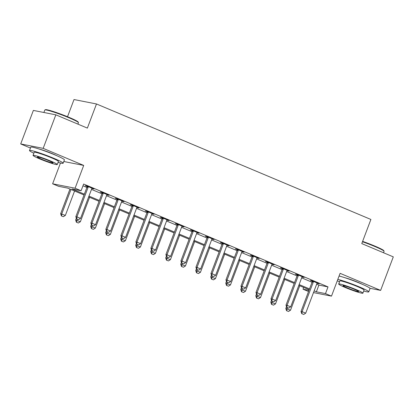 <?xml version="1.0" encoding="UTF-8"?>
<svg xmlns="http://www.w3.org/2000/svg" width="414" height="414" viewBox="0 0 414 414"><rect width="100%" height="100%" fill="white"/><g stroke="black" fill="none" stroke-linecap="round" stroke-linejoin="round"><path stroke-width="0.62" d="M56.661 155.638A11.214 0.89 -159.3 0 0 52.588 153.78A11.214 0.89 -159.3 0 0 39.397 149.112M362.291 284.278A11.214 0.89 -159.3 0 0 358.219 282.42A11.214 0.89 -159.3 0 0 345.028 277.753M84.042 194.978L67.736 188.116L58.622 186.326L52.614 183.8L75.094 188.215L81.097 190.74L71.984 188.95L84.352 194.156M60.475 163.002L52.614 183.8M63.797 161.507L83.706 165.419L43.175 148.357L55.843 114.833L33.368 110.419L20.7 143.943L30.45 148.046M67.518 116.732L74.013 99.546L96.488 103.966L370.897 219.461L361.774 243.598L393.3 256.866L380.632 290.395L340.101 273.333L331.49 296.129L313.486 292.594M308.544 291.518L303.007 289.189L308.984 290.364M303.674 287.425L303.007 289.189M43.175 148.357L20.7 143.943M369.976 288.299L380.632 290.395M316.674 284.17L318.904 285.106L328.017 286.897L83.633 184.039L81.097 190.74M82.966 185.803L86.888 187.454M91.504 189.395L101.896 193.768M106.512 195.713L116.908 200.086M121.525 202.032L131.921 206.405M136.537 208.351L146.929 212.724M151.545 214.669L161.941 219.042M166.557 220.988L176.954 225.361M181.57 227.307L191.967 231.68M196.583 233.62L206.974 237.998M211.59 239.939L221.987 244.317M226.603 246.258L236.999 250.636M241.616 252.576L252.012 256.954M256.628 258.895L267.02 263.273M271.636 265.214L282.032 269.592M286.648 271.532L297.045 275.91M301.661 277.851L312.058 282.224M317.269 283.026L317.067 283.29L319.127 283.802L311.923 280.77L310.402 280.475L312.28 281.261M302.261 276.707L302.06 276.976L304.114 277.483L296.91 274.451L295.389 274.156L297.268 274.948M287.249 270.389L287.047 270.658L289.101 271.17L281.898 268.137L280.381 267.837L282.26 268.629M272.045 264.329L274.094 264.851L266.885 261.819L265.369 261.519L267.247 262.31M257.032 258.01L259.081 258.533L251.878 255.5L250.356 255.2L252.235 255.992M242.019 251.691L244.069 252.214L236.865 249.181L235.343 248.881L237.222 249.673M227.203 245.114L227.001 245.383L229.056 245.895L221.852 242.863L220.336 242.563L222.214 243.354M212.191 238.795L211.989 239.064L214.048 239.577L206.84 236.544L205.323 236.244L207.202 237.036M197.178 232.477L196.976 232.746L199.036 233.258L191.832 230.225L190.311 229.925L192.189 230.717M181.974 226.417L184.023 226.939L176.819 223.907L175.298 223.607L177.176 224.398M166.961 220.098L169.01 220.621L161.807 217.588L160.29 217.288L162.169 218.08M151.954 213.779L154.003 214.302L146.794 211.269L145.278 210.969L147.156 211.761M137.137 207.202L136.93 207.471L137.474 207.688L138.99 207.983L131.787 204.951L130.265 204.656L132.144 205.442M122.125 200.883L121.923 201.152L122.461 201.37L123.977 201.665L116.774 198.632L115.252 198.337L117.131 199.124M107.112 194.57L106.91 194.834L108.965 195.346L101.761 192.313L100.245 192.018L102.123 192.805M91.908 188.51L93.957 189.027L86.749 185.995L85.232 185.7L87.111 186.491M83.706 165.419L75.094 188.215M328.017 286.897L325.482 293.604L331.49 296.129M55.843 114.833L87.37 128.102L96.488 103.966M309.211 289.753L298.815 285.381M294.199 283.435L283.802 279.062M279.186 277.116L268.795 272.743M264.179 270.797L253.782 266.425M249.166 264.484L238.769 260.106M234.153 258.165L223.757 253.787M219.141 251.847L208.749 247.468M204.133 245.528L193.736 241.15M189.12 239.209L178.724 234.831M174.108 232.891L163.716 228.512M159.1 226.572L148.704 222.194M144.088 220.253L133.691 215.88M129.075 213.934L118.678 209.562M114.062 207.616L103.671 203.243M99.055 201.297L88.658 196.924M314.138 290.876L316.368 291.813L325.482 293.604M88.969 196.101L99.365 200.474M103.981 202.42L114.373 206.793M118.989 208.734L129.385 213.112M134.001 215.052L144.398 219.43M149.014 221.371L159.411 225.749M164.027 227.69L174.418 232.068M179.034 234.008L189.431 238.386M194.047 240.327L204.444 244.705M209.06 246.646L219.456 251.024M224.072 252.964L234.464 257.337M239.08 259.283L249.476 263.656M254.092 265.602L264.489 269.975M269.105 271.92L279.502 276.293M284.118 278.239L294.509 282.612M299.125 284.558L309.522 288.931M318.904 285.106L316.368 291.813M317.719 283.212L317.605 283.507M302.706 276.894L302.598 277.189M287.694 270.575L287.585 270.87M272.686 264.256L272.572 264.551M257.674 257.938L257.56 258.232M242.661 251.619L242.552 251.914M227.648 245.3L227.54 245.595M212.641 238.981L212.527 239.276M197.628 232.663L197.514 232.958M182.615 226.349L182.507 226.639M167.603 220.031L167.494 220.32M152.595 213.712L152.481 214.007M137.583 207.393L137.474 207.688M122.57 201.075L122.461 201.37M107.562 194.756L107.449 195.051M92.55 188.437L92.436 188.732M301.894 313.693L303.695 314.454L301.894 313.693L302.106 311.659L301.014 311.447L312.161 281.944A1.439 1.299 101.1 0 0 312.259 281.515L312.306 280.935M317.067 283.29A1.439 1.299 101.1 0 0 316.86 283.673L305.713 313.175L302.106 311.659L313.258 282.157A1.439 1.299 101.1 0 0 313.351 281.727L313.382 281.385M303.695 314.454L305.713 313.175M301.014 311.447L301.713 313.657M286.498 306.691L285.826 308.461L290.524 310.195L299.752 285.774M286.524 310.676L288.506 311.468L286.524 310.676L285.826 308.461M287.326 307.602L286.705 310.712M290.524 310.195L288.506 311.468M286.881 307.374L288.682 308.135L286.881 307.374L287.099 305.341L286.002 305.128L297.154 275.626A1.439 1.299 101.1 0 0 297.247 275.196L297.299 274.617M302.06 276.976A1.439 1.299 101.1 0 0 301.847 277.354L290.7 306.857L287.099 305.341L298.246 275.838A1.439 1.299 101.1 0 0 298.344 275.408L298.37 275.067M288.682 308.135L290.7 306.857M286.002 305.128L286.7 307.338M271.874 301.056L273.675 301.816L271.874 301.056L272.086 299.022L270.994 298.81L282.141 269.307A1.439 1.299 101.1 0 0 282.239 268.877L282.286 268.298M287.047 270.658A1.439 1.299 101.1 0 0 286.835 271.041L275.688 300.538L272.086 299.022L283.233 269.524A1.439 1.299 101.1 0 0 283.331 269.09L283.357 268.748M273.675 301.816L275.688 300.538M270.994 298.81L271.688 301.019M256.861 294.737L258.662 295.498L256.861 294.737L257.073 292.703L255.981 292.491L267.128 262.988A1.439 1.299 101.1 0 0 267.227 262.559L267.273 261.979M272.236 264.07L272.034 264.339A1.439 1.299 101.1 0 0 271.827 264.722L260.675 294.219L257.073 292.703L268.22 263.206A1.439 1.299 101.1 0 0 268.319 262.771L268.35 262.429M258.662 295.498L260.675 294.219M255.981 292.491L256.68 294.701M271.486 300.373L270.818 302.142L275.512 303.876L284.739 279.455M271.512 304.357L273.499 305.149L271.512 304.357L270.818 302.142M272.314 301.283L271.698 304.394M275.512 303.876L273.499 305.149M256.473 294.054L255.805 295.824L260.499 297.557L269.731 273.136M256.504 298.039L258.486 298.83L256.504 298.039L255.805 295.824M257.306 294.965L256.685 298.075M260.499 297.557L258.486 298.83M241.46 287.735L240.793 289.505L245.492 291.239L254.719 266.818M241.491 291.72L243.473 292.512L241.491 291.72L240.793 289.505M242.293 288.646L241.672 291.756M245.492 291.239L243.473 292.512M241.848 288.418L243.649 289.179L241.848 288.418L242.061 286.384L240.969 286.172L252.116 256.67A1.439 1.299 101.1 0 0 252.214 256.24L252.261 255.661M257.223 257.751L257.022 258.02A1.439 1.299 101.1 0 0 256.815 258.403L245.668 287.901L242.061 286.384L253.213 256.887A1.439 1.299 101.1 0 0 253.306 256.457L253.337 256.111M243.649 289.179L245.668 287.901M240.969 286.172L241.667 288.382M226.453 281.416L225.78 283.192L230.479 284.92L239.706 260.499M226.479 285.401L228.466 286.193L226.479 285.401L225.78 283.192M227.281 282.327L226.66 285.437M230.479 284.92L228.466 286.193M362.612 241.388A17.543 1.387 20.7 0 1 374.825 246.066A17.543 1.387 20.7 0 1 383.814 250.687L384.068 251.241A17.978 1.423 -159.3 0 0 374.856 246.506A17.978 1.423 -159.3 0 0 362.473 241.755M383.55 252.768L384.078 251.365A17.978 1.423 -159.3 0 0 384.068 251.241M363.72 291.011A17.978 1.423 -159.3 0 0 368.776 291.865A17.978 1.423 -159.3 0 0 359.554 287A17.978 1.423 -159.3 0 0 337.819 279.383M368.776 291.865L370.044 288.511A17.978 1.423 -159.3 0 0 360.822 283.652A17.978 1.423 -159.3 0 0 339.082 276.029M338.688 284.02L339.853 280.935A12.943 1.025 20.7 0 1 357.427 286.586A12.943 1.025 20.7 0 1 364.066 290.085L362.902 293.169A12.943 1.025 -159.3 0 0 356.263 289.671A12.943 1.025 -159.3 0 0 338.688 284.02A12.943 1.025 -159.3 0 0 345.328 287.523A12.943 1.025 -159.3 0 0 362.902 293.169M354.322 289.288A8.342 0.662 -159.3 0 0 342.994 285.65A8.342 0.662 -159.3 0 0 347.274 287.906A8.342 0.662 -159.3 0 0 358.596 291.544A8.342 0.662 -159.3 0 0 354.322 289.288M337.296 280.754A17.978 1.423 -159.3 0 0 339.506 281.862M44.909 109.933L45.462 109.684A17.543 1.387 20.7 0 1 69.195 117.426A17.543 1.387 20.7 0 1 78.184 122.047L78.437 122.601A17.978 1.423 -159.3 0 0 69.226 117.866A17.978 1.423 -159.3 0 0 44.909 109.933A17.978 1.423 -159.3 0 0 44.821 110.02L43.884 112.484M77.92 124.122L78.448 122.725A17.978 1.423 -159.3 0 0 78.437 122.601M58.089 162.371A17.978 1.423 -159.3 0 0 63.145 163.225A17.978 1.423 -159.3 0 0 53.923 158.36A17.978 1.423 -159.3 0 0 29.513 150.515A17.978 1.423 -159.3 0 0 33.876 153.221M63.145 163.225L64.413 159.871A17.978 1.423 -159.3 0 0 55.191 155.012A17.978 1.423 -159.3 0 0 30.781 147.167L29.513 150.515M33.058 155.379L34.222 152.295A12.943 1.025 20.7 0 1 51.797 157.946A12.943 1.025 20.7 0 1 58.436 161.444L57.272 164.529A12.943 1.025 -159.3 0 0 50.632 161.03A12.943 1.025 -159.3 0 0 33.058 155.379A12.943 1.025 -159.3 0 0 39.697 158.883A12.943 1.025 -159.3 0 0 57.272 164.529M48.686 160.648A8.342 0.662 -159.3 0 0 37.364 157.004A8.342 0.662 -159.3 0 0 41.643 159.261A8.342 0.662 -159.3 0 0 52.966 162.904A8.342 0.662 -159.3 0 0 48.686 160.648M226.836 282.1L228.642 282.86L226.836 282.1L227.053 280.071L225.956 279.854L237.108 250.351A1.439 1.299 101.1 0 0 237.201 249.921L237.253 249.342M242.216 251.433L242.014 251.702A1.439 1.299 101.1 0 0 241.802 252.085L230.655 281.587L227.053 280.071L238.2 250.568A1.439 1.299 101.1 0 0 238.298 250.139L238.324 249.797M228.642 282.86L230.655 281.587M225.956 279.854L226.655 282.063M211.828 275.781L213.629 276.542L211.828 275.781L212.04 273.752L210.949 273.535L222.095 244.032A1.439 1.299 101.1 0 0 222.194 243.603L222.24 243.023M227.001 245.383A1.439 1.299 101.1 0 0 226.789 245.766L215.642 275.269L212.04 273.752L223.187 244.25A1.439 1.299 101.1 0 0 223.286 243.82L223.312 243.479M213.629 276.542L215.642 275.269M210.949 273.535L211.642 275.75M196.816 269.467L198.617 270.223L196.816 269.467L197.028 267.434L195.936 267.216L207.083 237.714A1.439 1.299 101.1 0 0 207.181 237.284L207.228 236.704M211.989 239.064A1.439 1.299 101.1 0 0 211.782 239.447L200.63 268.95L197.028 267.434L208.175 237.931A1.439 1.299 101.1 0 0 208.273 237.501L208.304 237.16M198.617 270.223L200.63 268.95M195.936 267.216L196.634 269.431M181.803 263.149L183.604 263.904L181.803 263.149L182.015 261.115L180.923 260.898L192.07 231.395A1.439 1.299 101.1 0 0 192.168 230.965L192.215 230.386M196.976 232.746A1.439 1.299 101.1 0 0 196.769 233.129L185.622 262.631L182.015 261.115L193.167 231.612A1.439 1.299 101.1 0 0 193.26 231.183L193.291 230.841M183.604 263.904L185.622 262.631M180.923 260.898L181.622 263.113M166.79 256.83L168.596 257.586L166.79 256.83L167.008 254.796L165.91 254.579L177.063 225.081A1.439 1.299 101.1 0 0 177.156 224.647L177.208 224.067M182.17 226.158L181.969 226.427A1.439 1.299 101.1 0 0 181.756 226.81L170.609 256.313L167.008 254.796L178.155 225.294A1.439 1.299 101.1 0 0 178.253 224.864L178.279 224.523M168.596 257.586L170.609 256.313M165.91 254.579L166.609 256.794M211.44 275.098L210.773 276.873L215.466 278.601L224.693 254.18M211.466 279.083L213.453 279.874L211.466 279.083L210.773 276.873M212.268 276.009L211.652 279.119M215.466 278.601L213.453 279.874M196.427 268.779L195.76 270.554L200.454 272.283L209.686 247.862M196.459 272.764L198.441 273.561L196.459 272.764L195.76 270.554M197.261 269.695L196.64 272.8M200.454 272.283L198.441 273.561M181.42 262.466L180.747 264.236L185.446 265.964L194.673 241.543M181.446 266.445L183.428 267.242L181.446 266.445L180.747 264.236M182.248 263.376L181.627 266.481M185.446 265.964L183.428 267.242M166.407 256.147L165.735 257.917L170.433 259.645L179.66 235.224M166.433 260.127L168.42 260.923L166.433 260.127L165.735 257.917M167.235 257.058L166.614 260.163M170.433 259.645L168.42 260.923M151.395 249.828L150.727 251.598L155.421 253.327L164.648 228.911M151.426 253.808L153.408 254.605L151.426 253.808L150.727 251.598M152.223 250.739L151.607 253.844M155.421 253.327L153.408 254.605M151.783 250.511L153.584 251.267L151.783 250.511L151.995 248.478L150.903 248.26L162.05 218.763A1.439 1.299 101.1 0 0 162.148 218.328L162.195 217.754M167.158 219.839L166.956 220.108A1.439 1.299 101.1 0 0 166.744 220.491L155.597 249.994L151.995 248.478L163.142 218.975A1.439 1.299 101.1 0 0 163.24 218.545L163.266 218.204M153.584 251.267L155.597 249.994M150.903 248.26L151.596 250.475M136.382 243.51L135.714 245.279L140.408 247.008L149.64 222.592M136.413 247.489L138.395 248.286L136.413 247.489L135.714 245.279M137.215 244.42L136.594 247.525M140.408 247.008L138.395 248.286M136.77 244.193L138.571 244.948L136.77 244.193L136.982 242.159L135.89 241.942L147.037 212.444A1.439 1.299 101.1 0 0 147.136 212.015L147.182 211.435M152.145 213.52L151.943 213.79A1.439 1.299 101.1 0 0 151.736 214.173L140.584 243.675L136.982 242.159L148.129 212.656A1.439 1.299 101.1 0 0 148.228 212.227L148.259 211.885M138.571 244.948L140.584 243.675M135.89 241.942L136.589 244.156M121.374 237.191L120.702 238.961L125.401 240.694L134.628 216.274M121.4 241.171L123.382 241.967L121.4 241.171L120.702 238.961M122.202 238.102L121.581 241.207M125.401 240.694L123.382 241.967M121.757 237.874L123.558 238.63L121.757 237.874L121.975 235.84L120.878 235.628L132.025 206.125A1.439 1.299 101.1 0 0 132.123 205.696L132.169 205.116M136.93 207.471A1.439 1.299 101.1 0 0 136.723 207.854L125.577 237.357L121.975 235.84L133.122 206.338A1.439 1.299 101.1 0 0 133.215 205.908L133.246 205.567M123.558 238.63L125.577 237.357M120.878 235.628L121.576 237.838M106.362 230.872L105.689 232.642L110.388 234.376L119.615 209.955M106.388 234.857L108.375 235.649L106.388 234.857L105.689 232.642M107.19 231.783L106.569 234.888M110.388 234.376L108.375 235.649M106.745 231.555L108.551 232.311L106.745 231.555L106.962 229.522L105.865 229.309L117.017 199.807A1.439 1.299 101.1 0 0 117.11 199.377L117.162 198.798M121.923 201.152A1.439 1.299 101.1 0 0 121.711 201.535L110.564 231.038L106.962 229.522L118.109 200.019A1.439 1.299 101.1 0 0 118.207 199.589L118.233 199.248M108.551 232.311L110.564 231.038M105.865 229.309L106.564 231.519M91.349 224.554L90.682 226.323L95.375 228.057L104.602 203.636M91.38 228.538L93.362 229.33L91.38 228.538L90.682 226.323M92.182 225.464L91.561 228.575M95.375 228.057L93.362 229.33M91.737 225.237L93.538 225.997L91.737 225.237L91.949 223.203L90.857 222.991L102.004 193.488A1.439 1.299 101.1 0 0 102.103 193.059L102.149 192.479M106.91 194.834A1.439 1.299 101.1 0 0 106.698 195.217L95.551 224.719L91.949 223.203L103.096 193.7A1.439 1.299 101.1 0 0 103.195 193.271L103.221 192.929M93.538 225.997L95.551 224.719M90.857 222.991L91.556 225.2M76.336 218.235L75.669 220.005L80.363 221.738L89.595 197.318M76.367 222.22L78.349 223.011L76.367 222.22L75.669 220.005M77.17 219.146L76.549 222.256M80.363 221.738L78.349 223.011M76.725 218.918L78.525 219.679L76.725 218.918L76.937 216.884L75.845 216.672L86.992 187.169A1.439 1.299 101.1 0 0 87.09 186.74L87.137 186.16M92.099 188.251L91.898 188.52A1.439 1.299 101.1 0 0 91.691 188.898L80.539 218.401L76.937 216.884L88.084 187.382A1.439 1.299 101.1 0 0 88.182 186.952L88.213 186.611M78.525 219.679L80.539 218.401M75.845 216.672L76.543 218.882M69.966 189.053L60.656 213.686L65.355 215.42L74.582 190.999M61.355 215.901L63.337 216.693L61.355 215.901L60.656 213.686M70.98 189.483L61.753 213.903L61.536 215.937M65.355 215.42L63.337 216.693M313.351 281.727L312.259 281.515M313.258 282.157L312.161 281.944M298.344 275.408L297.247 275.196M298.246 275.838L297.154 275.626M283.331 269.09L282.239 268.877M283.233 269.524L282.141 269.307M268.319 262.771L267.227 262.559M268.22 263.206L267.128 262.988M253.306 256.457L252.214 256.24M253.213 256.887L252.116 256.67M238.298 250.139L237.201 249.921M238.2 250.568L237.108 250.351M223.286 243.82L222.194 243.603M223.187 244.25L222.095 244.032M208.273 237.501L207.181 237.284M208.175 237.931L207.083 237.714M193.26 231.183L192.168 230.965M193.167 231.612L192.07 231.395M178.253 224.864L177.156 224.647M178.155 225.294L177.063 225.081M163.24 218.545L162.148 218.328M163.142 218.975L162.05 218.763M148.228 212.227L147.136 212.015M148.129 212.656L147.037 212.444M133.215 205.908L132.123 205.696M133.122 206.338L132.025 206.125M118.207 199.589L117.11 199.377M118.109 200.019L117.017 199.807M103.195 193.271L102.103 193.059M103.096 193.7L102.004 193.488M88.182 186.952L87.09 186.74M88.084 187.382L86.992 187.169"/></g></svg>
